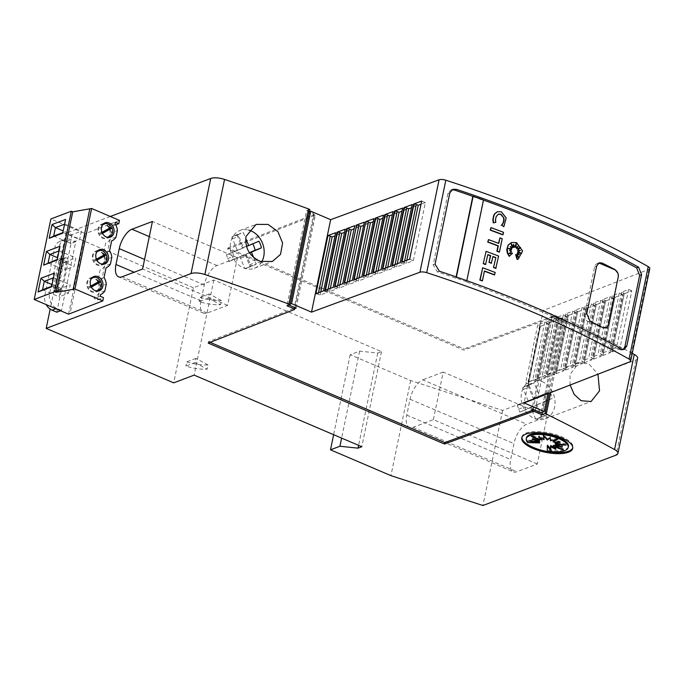 <?xml version="1.0" encoding="UTF-8"?>
<svg xmlns="http://www.w3.org/2000/svg" width="684" height="684" viewBox="0 0 684 684"><rect width="100%" height="100%" fill="white"/><g stroke="black" fill="none" stroke-linecap="round" stroke-linejoin="round"><path stroke-width="0.51" stroke-dasharray="3.42 2.56" d="M484.443 271.215A574.457 205.884 -168.3 0 0 484.169 271.112L482.143 280.902M482.374 267.889A574.457 205.884 11.7 0 1 494.908 272.591L494.412 274.968M515.881 244.239L514.471 247.394M513.581 245.402L513.171 244.47L513.453 247.454M511.461 244.701L510.845 243.846L512.128 247.967M510.512 247.052L511.487 249.181M508.682 248.548L511.102 250.207M509.529 250.601L511.324 251.823L508.528 253.721L512.231 253.337L509.17 256.32M511.375 242.581L516.266 242.752L522.26 251.028L518.053 259.133M515.685 254.704L518.079 257.064M516.685 253.918A574.457 205.884 11.7 0 1 519.062 254.867L518.754 254.499M517.198 252.635L520.652 253.251M517.429 251.532L520.387 250.566M517.557 246.642L515.642 247.856M497.217 211.809L501.09 211.92L505.869 218.076L503.561 226.729M498.234 214.212L495.849 216.768L495.19 219.923L495.49 222.488M490.693 227.738A574.457 205.884 11.7 0 1 503.219 232.449L502.731 234.826M488.214 239.716A574.457 205.884 11.7 0 1 498.482 243.564L498.533 243.35M499.645 237.964A574.457 205.884 11.7 0 1 501.902 238.827L499.149 252.131M487.837 254.799A574.457 205.884 -168.3 0 0 487.572 254.696L485.537 264.52M485.777 251.473A574.457 205.884 11.7 0 1 498.311 256.184L495.78 268.376M492.933 256.705A574.457 205.884 -168.3 0 0 492.668 256.603L491.292 263.237M483.494 200.096A574.457 205.884 -168.3 0 0 483.212 199.993L466.582 281.757A577.929 207.124 -168.3 0 0 456.194 278.08L455.86 278.208A574.457 205.884 -168.3 0 0 437.409 271.916L439.333 271.189M623.363 349.515L622.449 350.046L619.704 349.781A574.457 205.884 -168.3 0 0 604.716 341.743A574.457 205.884 -168.3 0 0 600.475 339.546A574.457 205.884 -168.3 0 0 587.573 333.014A574.457 205.884 -168.3 0 0 583.204 330.859A574.457 205.884 -168.3 0 0 534.512 308.595A574.457 205.884 -168.3 0 0 466.249 281.885M541.916 381.45A20.229 16.45 -110.7 0 1 554.963 400.602A20.229 16.45 -110.7 0 1 545.242 418.864A20.229 16.45 -110.7 0 1 534.255 418.437A20.229 16.45 -110.7 0 1 521.208 399.294A20.229 16.45 -110.7 0 1 530.929 381.031A20.229 16.45 -110.7 0 1 541.916 381.45M570.123 385.032L569.977 374.567L578.767 362.922L588.779 363.726L597.97 374.199M261.741 261.827A20.229 16.45 -110.7 0 1 254.38 268.29A20.229 16.45 -110.7 0 1 243.393 267.863A20.229 16.45 -110.7 0 1 230.346 248.711A20.229 16.45 -110.7 0 1 240.058 230.448A20.229 16.45 -110.7 0 1 248.745 230.081M102.318 233.047L99.616 234.561A6.934 5.643 69.3 0 0 106.73 237.776A6.934 5.643 69.3 0 0 109.944 233.706A6.934 5.643 69.3 0 0 109.449 229.037M102.044 225.694A6.934 5.643 69.3 0 0 101.129 227.909A6.934 5.643 69.3 0 0 101.617 232.577L102.01 232.363M108.936 228.011A6.934 5.643 69.3 0 0 101.822 224.797A6.934 5.643 69.3 0 0 98.607 228.866A6.934 5.643 69.3 0 0 99.103 233.535L111.458 227.054M91.203 286.724L88.501 288.238A6.934 5.643 69.3 0 0 95.615 291.452A6.934 5.643 69.3 0 0 98.829 287.383A6.934 5.643 69.3 0 0 98.334 282.723M90.921 279.38A6.934 5.643 69.3 0 0 90.006 281.594A6.934 5.643 69.3 0 0 90.502 286.254L90.895 286.04M97.821 281.688A6.934 5.643 69.3 0 0 90.707 278.474A6.934 5.643 69.3 0 0 87.492 282.543A6.934 5.643 69.3 0 0 87.988 287.212L100.334 280.731M96.76 259.886L94.059 261.399A6.934 5.643 69.3 0 0 101.172 264.614A6.934 5.643 69.3 0 0 104.387 260.544A6.934 5.643 69.3 0 0 103.891 255.876M96.487 252.533A6.934 5.643 69.3 0 0 95.563 254.756A6.934 5.643 69.3 0 0 96.059 259.416L96.453 259.202M103.378 254.85A6.934 5.643 69.3 0 0 96.264 251.635A6.934 5.643 69.3 0 0 93.05 255.705A6.934 5.643 69.3 0 0 93.546 260.373L105.892 253.892M521.926 437.341A26.009 9.319 11.7 0 1 521.995 436.802A26.009 9.319 11.7 0 1 561.624 436.717A26.009 9.319 11.7 0 1 572.927 447.353A26.009 9.319 11.7 0 1 572.773 447.866M568.447 446.413A21.418 7.678 11.7 0 1 547.508 449.892L547.285 450.953M547.508 449.892L547.491 445.173M550.817 449.226L551.03 450.807M551.253 449.756L550.68 445.506M553.912 447.225L556.058 448.371L555.836 449.422M556.058 448.371L553.382 445.318M556.152 446.301L563.471 448.901L563.248 449.961M563.471 448.901L555.186 444.634M556.092 444.788L562.599 445.891L562.376 446.951M562.599 445.891L555.818 443.565M556.75 443.608L566.318 444.053L566.104 445.104M566.318 444.053L555.177 442.266M555.989 442.095L560.281 441.18L560.059 442.24M560.281 441.18L553.365 440.932M555.451 439.667L558.135 438.042L557.913 439.094M558.135 438.042L550.663 439.778L550.44 440.829M550.663 439.778L550.466 436.99L550.244 438.042M550.466 436.99L547.465 438.966L547.251 440.026M547.465 438.966L543.703 434.391L543.489 435.443M543.703 434.391L543.917 435.973M544.276 438.632L538.898 435.776L538.684 436.828M538.898 435.776L540.83 437.974M541.574 438.82L531.485 435.238L531.271 436.298M531.485 435.238L538.59 438.897M539.77 439.504L532.357 438.247L532.143 439.308M532.357 438.247L538.641 440.411M539.137 440.581L528.638 440.094L528.416 441.146M528.638 440.094L537.983 441.59M539.779 441.881L528.057 441.582L527.843 442.642M528.057 441.582A21.418 7.678 11.7 0 1 526.509 437.726M56.798 312.203L71.016 243.521L75.736 241.734L61.517 310.416L60.602 310.758M71.016 243.521L66.297 241.503A11.56 9.396 69.3 0 0 60.021 241.255A11.56 9.396 69.3 0 0 54.66 248.036L44.819 295.582A11.56 9.396 69.3 0 0 46.23 304.619M58.961 260.792L53.266 288.272A2.308 1.881 69.3 0 0 54.72 291.187L55.669 291.589A2.308 1.881 69.3 0 0 56.917 291.641A2.308 1.881 69.3 0 0 57.995 290.281L63.68 262.81A2.308 1.881 69.3 0 0 62.227 259.894L61.286 259.493A2.308 1.881 69.3 0 0 60.03 259.441A2.308 1.881 69.3 0 0 58.961 260.792L63.68 259.005A2.308 1.881 -110.7 0 1 64.749 257.654A2.308 1.881 -110.7 0 1 66.006 257.706L66.947 258.107A2.308 1.881 -110.7 0 1 68.4 261.023L62.714 288.503A2.308 1.881 -110.7 0 1 61.637 289.854A2.308 1.881 -110.7 0 1 60.389 289.802L59.44 289.4A2.308 1.881 -110.7 0 1 57.986 286.485L63.68 259.005M61.517 310.416L56.789 308.398A11.56 9.396 -110.7 0 1 49.539 293.795L59.38 246.249A11.56 9.396 -110.7 0 1 64.741 239.468A11.56 9.396 -110.7 0 1 71.016 239.716L75.736 241.734M195.043 362.606L207.149 369.198A24.402 8.747 11.7 0 1 185.903 366.06L195.043 362.606L195.915 358.382L208.03 364.974L207.149 369.198M195.915 358.382L186.775 361.836L185.903 366.06M186.775 361.836A24.402 8.747 -168.3 0 0 208.03 364.974M208.389 298.147L220.504 304.748A24.402 8.747 11.7 0 1 199.249 301.61L208.389 298.147L209.261 293.923L221.377 300.515L220.504 304.748M209.261 293.923L200.13 297.378L199.249 301.61M200.13 297.378A24.402 8.747 -168.3 0 0 221.377 300.515M637.616 358.348A11.56 4.138 -168.3 0 1 635.744 360.041L502.612 410.417L410.631 380.552L350.182 354.731L359.622 351.157L377.722 353.055L381.501 351.627L213.844 280.012L193.392 287.75L173.702 382.852M213.844 280.012L194.153 375.114M68.588 314.17L85.261 233.654L50.873 218.966M115.151 223.942L109.175 226.207A11.56 9.396 -110.7 0 1 111.432 233.022L117.392 230.482M109.594 250.78L103.617 253.046A11.56 9.396 -110.7 0 1 105.875 259.86L111.834 257.321M104.036 277.618L98.06 279.884A11.56 9.396 -110.7 0 1 100.317 286.699L106.276 284.159M97.872 250.66A7.627 6.199 69.3 0 0 96.016 250.994A7.627 6.199 69.3 0 0 92.485 255.465A7.627 6.199 69.3 0 0 94.683 263.229A7.627 6.199 69.3 0 0 101.42 265.264A7.627 6.199 69.3 0 0 103.028 264.281M103.592 263.699A7.627 6.199 69.3 0 0 104.951 260.792A7.627 6.199 69.3 0 0 104.421 255.679M104.071 254.918A7.627 6.199 69.3 0 0 98.676 250.72M93.546 260.373L96.059 259.416M94.059 261.399L96.948 260.236M96.572 260.45A6.934 5.643 69.3 0 0 100.745 263.793M92.314 277.499A7.627 6.199 69.3 0 0 90.459 277.832A7.627 6.199 69.3 0 0 86.928 282.304A7.627 6.199 69.3 0 0 89.125 290.067A7.627 6.199 69.3 0 0 95.863 292.102A7.627 6.199 69.3 0 0 97.47 291.119M98.034 290.538A7.627 6.199 69.3 0 0 99.394 287.631A7.627 6.199 69.3 0 0 98.864 282.518M98.513 281.757A7.627 6.199 69.3 0 0 93.118 277.567M87.988 287.212L90.502 286.254M88.501 288.238L91.391 287.075M91.015 287.289A6.934 5.643 69.3 0 0 95.187 290.632M103.429 223.822A7.627 6.199 69.3 0 0 101.574 224.155A7.627 6.199 69.3 0 0 98.043 228.627A7.627 6.199 69.3 0 0 100.24 236.39A7.627 6.199 69.3 0 0 106.978 238.425A7.627 6.199 69.3 0 0 108.585 237.442M109.149 236.861A7.627 6.199 69.3 0 0 110.509 233.945A7.627 6.199 69.3 0 0 109.979 228.841M109.628 228.08A7.627 6.199 69.3 0 0 104.242 223.882M99.103 233.535L101.617 232.577M99.616 234.561L102.13 233.612A6.934 5.643 69.3 0 0 106.302 236.955M85.261 233.654L86.74 233.09L70.067 313.605M119.478 220.385L86.74 233.09M68.52 293.239L70.272 284.783L60.833 288.357L59.08 296.805L68.52 293.239L51.993 286.177L51.608 286.853M42.553 289.751L59.08 296.805M52.069 284.612L60.833 288.357M54.446 273.121L53.472 277.824M51.77 286.297L53.608 277.447M53.745 277.721L70.272 284.783M71.948 234.68L70.204 243.128L79.643 239.554L81.387 231.107L71.948 234.68L63.185 230.936M65.561 219.444L64.587 224.147M64.86 224.044L81.387 231.107M53.668 236.066L70.204 243.128M62.843 232.603L62.723 233.176M62.885 232.62L64.724 223.762M63.108 232.5L79.643 239.554M66.391 261.519L64.647 269.966L74.086 266.401L75.83 257.945L66.391 261.519L57.627 257.774M57.285 259.441L59.029 250.985M59.303 250.883L75.83 257.945M57.55 259.339L74.086 266.401M48.111 262.904L64.647 269.966M57.328 259.458L57.165 260.014M60.004 246.283L59.166 250.601M115.707 224.865L112.894 225.951L109.525 224.514L115.502 222.257M112.894 225.951L111.432 233.022M109.175 226.207L109.525 224.514M116.015 237.134L110.158 239.178A11.56 9.396 -110.7 0 1 105.849 243.051A11.56 9.396 -110.7 0 1 105.678 243.111L103.617 253.046M110.158 239.178L105.875 259.86M110.457 263.973L104.601 266.016A11.56 9.396 -110.7 0 1 100.291 269.889A11.56 9.396 -110.7 0 1 100.112 269.949L98.06 279.884M104.601 266.016L100.317 286.699M104.9 290.811L99.043 292.855A11.56 9.396 -110.7 0 1 94.734 296.728A11.56 9.396 -110.7 0 1 94.554 296.788L94.204 298.481L97.573 299.917L103.481 297.625M99.043 292.855L97.573 299.917M100.189 296.215L94.204 298.481M237.425 257.791L227.575 305.346L207.141 313.075A17.339 7.952 -66.9 0 1 203.61 313.169A17.339 7.952 -66.9 0 1 200.976 300.798L204.26 284.946A17.339 7.952 -66.9 0 1 216.982 265.529L237.425 257.791L152.421 221.479M227.575 305.346L142.571 269.034M537.273 464.009L433.374 419.634L412.922 427.372A17.339 7.952 113.1 0 1 409.391 427.466A17.339 7.952 113.1 0 1 406.766 415.094L410.049 399.242A17.339 7.952 113.1 0 1 422.772 379.825L526.663 424.2A17.339 7.952 -66.9 0 0 513.941 443.625L510.657 459.477A17.339 7.952 -66.9 0 0 513.291 471.849A17.339 7.952 -66.9 0 0 516.822 471.755L537.273 464.009L547.115 416.462L526.663 424.2M433.374 419.634L443.223 372.079L547.115 416.462M443.223 372.079L422.772 379.825M246.231 254.38L239.939 256.765L244.804 268.564L251.096 266.187L246.231 254.38L235.219 259.108L233.843 256.286L232.714 252.456L243.53 247.813L238.16 234.774A17.339 14.099 -110.7 0 1 241.084 233.15A17.339 14.099 -110.7 0 1 243.342 232.551L245.71 238.297M239.939 256.765L228.918 261.493L235.219 259.108M232.714 252.456L226.421 254.833L228.918 261.493M227.55 258.672L233.843 256.286M226.421 254.833L243.53 247.813M237.237 250.19L231.867 237.16L238.16 234.774M231.867 237.16A17.339 14.099 69.3 0 1 234.792 235.535A17.339 14.099 69.3 0 1 237.049 234.937L243.342 232.551M237.049 234.937L242.418 247.967L246.479 246.428M242.418 247.967L258.894 241.213M249.412 252.695L245.12 254.533L249.532 252.866M253.584 257.406L256.278 263.956A17.339 14.099 -110.7 0 1 253.354 265.58A17.339 14.099 -110.7 0 1 251.096 266.187M245.12 254.533L249.985 266.341L256.278 263.956M244.804 268.564A17.339 14.099 69.3 0 0 247.061 267.966A17.339 14.099 69.3 0 0 249.985 266.341M541.959 416.761L537.102 404.954L526.082 409.69L524.705 406.86L523.585 403.03L534.392 398.387L529.023 385.357A17.339 14.099 -110.7 0 1 531.947 383.733A17.339 14.099 -110.7 0 1 534.204 383.125L539.573 396.164L549.765 391.787A17.339 14.099 -110.7 0 1 552.262 398.447L542.284 402.731L547.149 414.538A17.339 14.099 -110.7 0 1 544.225 416.163A17.339 14.099 -110.7 0 1 541.959 416.761L535.666 419.147L531.417 408.827L530.81 407.339L537.102 404.954M530.81 407.339L519.789 412.067L526.082 409.69M523.585 403.03L517.292 405.407L519.789 412.067M518.412 409.246L524.705 406.86M517.292 405.407L534.392 398.387M528.099 400.764L522.73 387.734L529.023 385.357M522.73 387.734A17.339 14.099 69.3 0 1 525.654 386.109A17.339 14.099 69.3 0 1 527.911 385.511L534.204 383.125M527.911 385.511L533.281 398.541L539.573 396.164M533.281 398.541L549.765 391.787M543.472 394.172A17.339 14.099 69.3 0 1 545.969 400.833L552.262 398.447M545.969 400.833L535.991 405.116L542.284 402.731M535.991 405.116L540.847 416.915L547.149 414.538M535.666 419.147A17.339 14.099 69.3 0 0 537.923 418.54A17.339 14.099 69.3 0 0 540.847 416.915M466.582 281.757L466.804 280.679M456.416 277.011L456.194 278.08M472.789 196.445L482.861 200.241L483.511 199.993M456.125 276.909L455.86 278.208M472.499 196.436L482.861 200.241M632.238 353.329A1329.226 476.38 -168.3 0 0 565.984 318.915L564.804 318.411L561.658 319.599L554.579 316.572L535.187 410.22M547.935 393.659L563.377 319.095L560.23 320.283L552.347 316.914L533.204 409.374M617.823 273.096L618.114 277.029L608.264 324.575L606.563 327.465M605.802 327.884A5.78 4.702 -110.7 0 1 605.708 327.918A5.78 4.702 -110.7 0 1 602.57 327.798L588.402 321.745A5.78 4.702 -110.7 0 1 584.777 314.443L594.618 266.897A5.78 4.702 -110.7 0 1 597.294 263.502A5.78 4.702 -110.7 0 1 598.303 263.272M364.324 222.172L368.001 223.745L355.971 281.868L348.797 284.501L346.899 283.689A1.736 0.624 -168.3 0 0 344.539 283.441L344.163 283.279M352.286 280.295L355.971 281.868M354.757 225.694L358.442 227.268L346.403 285.382L339.23 288.024L337.332 287.212A1.736 0.624 -168.3 0 0 334.98 286.955L334.604 286.801M342.727 283.809L346.403 285.382M345.198 229.217L348.874 230.79L336.844 288.904L329.671 291.538L327.773 290.726A1.736 0.624 -168.3 0 0 325.413 290.478L325.037 290.315M333.159 287.331L336.844 288.904M335.63 232.731L339.315 234.304L327.277 292.419L320.103 295.06L318.205 294.248A1.736 0.624 -168.3 0 0 315.854 294L315.478 293.838M323.6 290.845L327.277 292.419M540.377 326.413L528.339 384.528A1.736 0.624 -168.3 0 0 528.399 384.417A1.736 0.624 -168.3 0 0 527.638 383.715L525.74 382.903L532.725 380.184L535.965 381.561L547.995 323.447L540.377 326.413A1.736 0.624 11.7 0 0 540.428 326.302L528.399 384.417M547.995 323.447L544.763 322.061L537.778 324.78L539.676 325.593A1.736 0.624 11.7 0 1 540.428 326.302M549.697 322.788L537.658 380.902A1.736 0.624 -168.3 0 0 537.709 380.8A1.736 0.624 -168.3 0 0 536.957 380.09L535.059 379.278L542.044 376.559L545.276 377.936L557.315 319.821L549.697 322.788A1.736 0.624 11.7 0 0 549.748 322.677L537.709 380.8M557.315 319.821L554.074 318.445L547.089 321.155L548.995 321.967A1.736 0.624 11.7 0 1 549.748 322.677M559.008 319.163L546.978 377.277A1.736 0.624 -168.3 0 0 547.029 377.175A1.736 0.624 -168.3 0 0 546.277 376.465L544.37 375.653L551.355 372.934L554.596 374.31L566.626 316.196L559.008 319.163A1.736 0.624 11.7 0 0 559.059 319.052L547.029 377.175M566.626 316.196L563.394 314.82L556.408 317.538L558.306 318.351A1.736 0.624 11.7 0 1 559.059 319.052M568.327 315.538L556.289 373.652A1.736 0.624 -168.3 0 0 556.34 373.549A1.736 0.624 -168.3 0 0 555.588 372.84L553.689 372.028L560.675 369.309L563.907 370.685L575.945 312.571L568.327 315.538A1.736 0.624 11.7 0 0 568.378 315.427L556.34 373.549M575.945 312.571L572.713 311.194L565.719 313.913L567.626 314.726A1.736 0.624 11.7 0 1 568.378 315.427M577.638 311.913L565.608 370.027A1.736 0.624 -168.3 0 0 565.659 369.924A1.736 0.624 -168.3 0 0 564.907 369.215L563 368.402L569.986 365.683L573.226 367.06L585.256 308.946L577.638 311.913A1.736 0.624 11.7 0 0 577.689 311.81L565.659 369.924M585.256 308.946L582.024 307.569L575.039 310.288L576.937 311.1A1.736 0.624 11.7 0 1 577.689 311.81M586.957 308.287L574.919 366.402A1.736 0.624 -168.3 0 0 574.97 366.299A1.736 0.624 -168.3 0 0 574.218 365.589L572.32 364.777L579.305 362.058L582.537 363.443L594.576 305.321L586.957 308.287A1.736 0.624 11.7 0 0 587.009 308.185L574.97 366.299M594.576 305.321L591.344 303.944L584.358 306.663L586.256 307.475A1.736 0.624 11.7 0 1 587.009 308.185M596.268 304.662L584.239 362.776A1.736 0.624 -168.3 0 0 584.29 362.674A1.736 0.624 -168.3 0 0 583.538 361.964L581.631 361.152L588.625 358.433L591.857 359.818L603.895 301.695L596.268 304.662A1.736 0.624 11.7 0 0 596.328 304.56L584.29 362.674M603.895 301.695L600.655 300.319L593.669 303.038L595.567 303.85A1.736 0.624 11.7 0 1 596.328 304.56M605.588 301.037L593.55 359.151A1.736 0.624 -168.3 0 0 593.609 359.049A1.736 0.624 -168.3 0 0 592.848 358.339L590.95 357.527L597.936 354.808L601.176 356.193L613.206 298.079L605.588 301.037A1.736 0.624 11.7 0 0 605.639 300.934L593.609 359.049M613.206 298.079L609.974 296.694L602.989 299.412L604.887 300.225A1.736 0.624 11.7 0 1 605.639 300.934M614.907 297.412L602.869 355.526A1.736 0.624 -168.3 0 0 602.92 355.423A1.736 0.624 -168.3 0 0 602.168 354.714L600.27 353.902L607.255 351.183L610.487 352.568L622.525 294.453L614.907 297.412A1.736 0.624 11.7 0 0 614.959 297.309L602.92 355.423M622.525 294.453L619.285 293.068L612.3 295.787L614.206 296.599A1.736 0.624 11.7 0 1 614.959 297.309M624.218 293.787L612.189 351.909A1.736 0.624 -168.3 0 0 612.24 351.798A1.736 0.624 -168.3 0 0 611.487 351.089L609.581 350.276L616.566 347.558L619.807 348.943L631.836 290.828L624.218 293.787A1.736 0.624 11.7 0 0 624.27 293.684L612.24 351.798M631.836 290.828L628.605 289.443L621.619 292.162L623.517 292.974A1.736 0.624 11.7 0 1 624.27 293.684M421.703 201.062L425.38 202.635L413.35 260.749L406.176 263.391L404.278 262.579A1.736 0.624 -168.3 0 0 401.918 262.323L401.542 262.169M409.665 259.176L413.35 260.749M412.136 204.576L415.821 206.149L403.782 264.272L396.609 266.905L394.711 266.093A1.736 0.624 -168.3 0 0 392.359 265.845L391.983 265.683M400.106 262.699L403.782 264.272M402.577 208.098L406.253 209.672L394.223 267.786L387.05 270.428L385.152 269.616A1.736 0.624 -168.3 0 0 382.792 269.368L382.416 269.205M390.538 266.213L394.223 267.786M393.009 211.621L396.694 213.194L384.656 271.309L377.483 273.951L375.584 273.138A1.736 0.624 -168.3 0 0 373.233 272.882L372.857 272.719M380.979 269.735L384.656 271.309M383.45 215.135L387.127 216.708L375.097 274.823L367.924 277.465L366.026 276.652A1.736 0.624 -168.3 0 0 363.666 276.404L363.289 276.242M371.412 273.249L375.097 274.823M354.175 279.594L353.731 279.756M528.339 384.528L535.965 381.561M537.658 380.902L545.276 377.936M546.978 377.277L554.596 374.31M556.289 373.652L563.907 370.685M565.608 370.027L573.226 367.06M574.919 366.402L582.537 363.443M584.239 362.776L591.857 359.818M593.55 359.151L601.176 356.193M602.869 355.526L610.487 352.568M612.189 351.909L619.807 348.943M361.853 276.772L365.53 278.345L358.356 280.987L356.458 280.175A1.736 0.624 -168.3 0 0 354.107 279.918M373.883 218.658L377.568 220.231L373.225 221.83M387.127 216.708L382.792 218.307M396.694 213.194L392.351 214.785M406.253 209.672L401.918 211.27M415.821 206.149L411.477 207.748M425.38 202.635L421.045 204.234M339.315 234.304L334.972 235.903M348.874 230.79L344.539 232.38M358.442 227.268L354.098 228.866M368.001 223.745L363.666 225.344M349.456 281.329L348.797 284.501M339.888 284.852L339.23 288.024M330.329 288.374L329.671 291.538M320.762 291.888L320.103 295.06M537.778 324.78L525.74 382.903M544.763 322.061L532.725 380.184M547.089 321.155L535.059 379.278M554.074 318.445L542.044 376.559M556.408 317.538L544.37 375.653M563.394 314.82L551.355 372.934M565.719 313.913L553.689 372.028M572.713 311.194L560.675 369.309M575.039 310.288L563 368.402M582.024 307.569L569.986 365.683M584.358 306.663L572.32 364.777M591.344 303.944L579.305 362.058M593.669 303.038L581.631 361.152M600.655 300.319L588.625 358.433M602.989 299.412L590.95 357.527M609.974 296.694L597.936 354.808M612.3 295.787L600.27 353.902M619.285 293.068L607.255 351.183M621.619 292.162L609.581 350.276M628.605 289.443L616.566 347.558M406.835 260.219L406.176 263.391M397.267 263.742L396.609 266.905M387.708 267.256L387.05 270.428M378.141 270.779L377.483 273.951M368.582 274.293L367.924 277.465M377.568 220.231L365.53 278.345M359.014 277.815L358.356 280.987M649.8 268.538A5.78 2.069 -168.3 0 1 648.894 269.376L543.233 310.485L524.089 402.944M451.85 189.784L450.841 190.049L447.917 193.529L433.143 264.853L437.409 271.916M563.377 319.095L543.233 310.485M560.23 320.283L541.087 412.743M296.095 308.091L315.247 215.631L314.076 216.084L313.862 215.648L227.661 249.19L463.949 350.123L552.441 317.564L550.996 317.41L531.853 409.87M550.996 317.41L552.347 316.914M314.076 216.084L295.112 307.663M315.247 215.631L313.486 214.879L294.334 307.338M288.913 305.021L288.434 304.816L290.187 304.149M288.434 304.816L307.578 212.356L309.33 211.689M210.15 342.342L208.509 341.641L294.71 308.108M307.578 212.356L313.486 214.879L313.725 213.69L306.646 210.663L286.955 305.765M561.658 319.599L542.48 412.213M554.579 316.572L552.689 316.376L552.441 317.564M552.689 316.376L464.197 348.934L463.949 350.123M227.661 249.19L227.9 248.001L464.197 348.934M208.509 341.641L208.21 343.094M227.9 248.001L314.11 214.46L313.862 215.648M306.646 210.663L309.792 209.475M314.11 214.46L313.725 213.69M564.804 318.411L549.337 393.12M565.984 318.915L550.731 392.573M502.612 410.417L482.921 505.519M410.631 380.552L390.94 475.645M350.182 354.731L333.621 434.691M359.622 351.157L341.615 438.102M377.722 353.055L358.604 445.361M381.501 351.627L361.802 446.729M193.392 287.75L65.886 233.287L50.18 309.134M110.321 216.477L65.886 233.287M55.883 308.74L56.789 308.398M63.68 262.81L68.4 261.023M57.995 290.281L62.714 288.503M55.669 291.589L60.389 289.802M54.72 291.187L59.44 289.4M53.266 288.272L57.986 286.485M61.286 259.493L66.006 257.706M62.227 259.894L66.947 258.107M54.66 248.036L59.38 246.249M44.819 295.582L49.539 293.795M66.297 241.503L71.016 239.716M216.982 265.529L149.283 236.613M207.141 313.075L122.128 276.763M200.976 300.798L134.107 272.232M204.26 284.946L144.555 259.45M410.049 399.242L513.941 443.625M406.766 415.094L510.657 459.477M412.922 427.372L516.822 471.755M240.554 258.244L246.847 255.867M235.877 250.78L242.17 248.395M232.534 238.776L238.827 236.39M242.358 247.822L246.437 246.283M251.344 244.137L257.637 241.751M246.377 253.995L249.498 252.815M249.386 264.879L255.679 262.494M531.417 408.827L537.709 406.441M526.74 401.354L533.033 398.969M523.397 389.35L529.69 386.964M533.221 398.396L539.514 396.019M542.207 394.711L548.5 392.334M537.248 404.569L543.541 402.192M540.249 415.453L546.542 413.076M588.402 321.745L590.035 321.129M584.777 314.443L586.761 313.691M594.618 266.897L596.61 266.144M539.676 325.593L527.638 383.715M548.995 321.967L536.957 380.09M558.306 318.351L546.277 376.465M567.626 314.726L555.588 372.84M576.937 311.1L564.907 369.215M586.256 307.475L574.218 365.589M595.567 303.85L583.538 361.964M604.887 300.225L592.848 358.339M614.206 296.599L602.168 354.714M623.517 292.974L611.487 351.089M347.216 282.159L346.899 283.689M337.648 285.673L337.332 287.212M328.089 289.195L327.773 290.726M318.522 292.718L318.205 294.248M404.595 261.04L404.278 262.579M395.027 264.563L394.711 266.093M385.468 268.085L385.152 269.616M375.901 271.599L375.584 273.138M366.342 275.122L366.026 276.652M356.774 278.636L356.458 280.175M648.894 269.376L629.742 361.836M433.143 264.853L435.075 264.127M447.917 193.529L449.841 192.803M619.704 349.781L621.628 349.054M635.744 360.041L616.053 455.142M545.242 418.864L591.061 401.525M254.38 268.29L272.394 261.468M102.865 224.403L101.822 224.797M91.75 278.08L90.707 278.474M97.308 251.242L96.264 251.635M572.927 447.353L572.713 448.405M521.995 436.802L521.781 437.863M56.917 291.641L61.637 289.854M60.03 259.441L64.749 257.654M60.021 241.255L64.741 239.468M104.874 263.947L101.42 265.264M102.215 264.212L101.172 264.614M99.317 290.786L95.863 292.102M96.658 291.059L95.615 291.452M110.432 237.109L106.978 238.425M107.773 237.374L106.73 237.776M105.037 222.839L101.574 224.155M93.922 276.516L90.459 277.832M99.479 249.677L96.016 250.994M203.61 313.169L118.606 276.858M409.391 427.466L513.291 471.849M234.792 235.535L241.084 233.15M247.061 267.966L253.354 265.58M240.058 230.448L256.047 224.403M525.654 386.109L531.947 383.733M537.923 418.54L544.225 416.163M530.929 381.031L578.767 362.922M597.294 263.502L599.158 262.801M450.841 190.049L452.765 189.323M622.449 350.054L624.381 349.319"/><path stroke-width="1.03" d="M630.657 360.998L649.8 268.538A5.78 2.069 -168.3 0 0 648.227 266.64A577.929 207.124 -168.3 0 0 554.45 220.71A577.929 207.124 -168.3 0 0 445.84 180.208A5.78 2.069 -168.3 0 0 439.085 179.781L330.654 219.675L311.511 312.135L419.933 272.232A5.78 2.069 11.7 0 1 426.688 272.668A577.929 207.124 11.7 0 1 535.298 313.161A577.929 207.124 11.7 0 1 629.075 359.091A5.78 2.069 11.7 0 1 630.657 360.998A5.78 2.069 11.7 0 1 629.742 361.836L524.089 402.944L544.233 411.546L541.087 412.743L533.204 409.374L531.853 409.87L533.298 410.015L444.805 442.582L210.15 342.342M553.356 225.994A577.929 207.124 11.7 0 1 638.582 267.162L641.575 274.703L626.809 346.027L624.372 349.319L621.628 349.054A577.929 207.124 -168.3 0 0 536.393 307.877A577.929 207.124 -168.3 0 0 439.333 271.189L435.075 264.127L449.841 192.803L452.765 189.323L456.296 189.297A577.929 207.124 11.7 0 1 553.356 225.994M482.69 267.769L479.86 280.055A574.457 205.884 -168.3 0 1 482.143 280.902L482.459 280.782A574.457 205.884 -168.3 0 0 480.168 279.936L482.69 267.769A574.457 205.884 11.7 0 1 495.225 272.471L494.412 274.968A574.457 205.884 -168.3 0 0 484.443 271.215M515.881 244.239L515.95 247.736L516.258 243.196L514.787 247.275L513.581 245.402M514.787 247.275L513.487 244.35L513.453 247.454L511.461 244.701M513.761 247.334L511.153 243.726L512.444 247.847L510.512 247.052M512.444 247.847L510.213 246.591L511.803 249.07L508.682 248.548M511.803 249.07L508.118 248.232L511.41 250.088L509.529 250.601M511.41 250.088L509.477 250.575L511.641 251.703L508.845 253.602L512.547 253.217L509.17 256.32L507.306 252.977L506.759 249.549L508.169 245.026L511.375 242.581M518.053 259.133L517.07 259.441L515.685 254.704L518.848 257.988L517.001 253.798A574.457 205.884 11.7 0 1 519.378 254.747L517.514 252.524L521.61 253.473L517.745 251.413L520.387 250.566L517.797 249.968L520.592 247.463L517.001 248.608L517.925 246.394L515.95 247.736M518.079 257.064L517.001 253.798M518.754 254.499L517.514 252.524M520.652 253.251L517.745 251.413M520.037 250.677L517.48 250.088L520.285 247.582L516.694 248.728L517.557 246.642M498.234 214.212L500.594 214.297L503.911 218.025L500.91 214.178L498.397 214.143L496.156 216.648L495.507 219.812L495.806 222.368L493.249 222.856L492.856 219.555L493.703 215.477L494.592 213.835L497.217 211.809M503.561 226.729L501.799 224.856L503.561 226.729M501.235 225.429C503.219 223.523 503.997 221.043 503.569 217.982M503.048 234.706L502.731 234.826A574.457 205.884 -168.3 0 0 490.197 230.115L491.009 227.618A574.457 205.884 11.7 0 1 503.535 232.329L503.048 234.706A574.457 205.884 -168.3 0 0 490.514 229.995L491.009 227.618M499.465 252.011L499.149 252.131A574.457 205.884 -168.3 0 0 496.892 251.267L497.995 245.941A574.457 205.884 -168.3 0 0 487.718 242.093L488.521 239.597A574.457 205.884 11.7 0 1 498.798 243.444L499.961 237.844A574.457 205.884 11.7 0 1 502.218 238.707L499.465 252.011A574.457 205.884 -168.3 0 0 497.208 251.148L498.311 245.83A574.457 205.884 -168.3 0 0 488.034 241.982L488.521 239.597M498.533 243.35L499.961 237.844M490.394 255.756L490.71 255.636A574.457 205.884 -168.3 0 0 487.88 254.576L485.537 264.52A574.457 205.884 -168.3 0 0 483.246 263.673L486.093 251.353A574.457 205.884 11.7 0 1 498.619 256.064L495.78 268.376A574.457 205.884 -168.3 0 0 493.523 267.521L495.874 257.577A574.457 205.884 -168.3 0 0 492.976 256.483L491.292 263.237A574.457 205.884 -168.3 0 0 489.017 262.382L490.394 255.756A574.457 205.884 -168.3 0 0 487.837 254.799M483.246 263.673L486.093 251.353M495.558 257.697A574.457 205.884 -168.3 0 0 492.933 256.705M623.363 349.515L624.877 346.754L639.651 275.43L636.659 267.889A574.457 205.884 -168.3 0 0 621.671 259.852A574.457 205.884 -168.3 0 0 617.438 257.654A574.457 205.884 -168.3 0 0 604.536 251.122A574.457 205.884 -168.3 0 0 600.167 248.967A574.457 205.884 -168.3 0 0 551.466 226.703A574.457 205.884 -168.3 0 0 483.494 200.096M495.806 222.368L493.566 222.736L493.173 219.436L494.01 215.357L494.908 213.716L497.388 211.749L501.398 211.801L506.186 217.957L503.877 226.609M509.477 256.201L507.614 252.858L507.254 247.805L508.486 244.906L511.529 242.521L516.574 242.632L522.585 251.011L518.216 259.074L517.386 259.33L516.001 254.585M597.97 374.199L599.535 390.846L591.061 401.525L581.118 400.704L574.201 394.437L570.123 385.032M248.745 230.081A20.229 16.45 -110.7 0 1 251.045 230.876A20.229 16.45 -110.7 0 1 261.741 261.827M268.085 224.429L277.901 231.628L282.603 243.017L280.517 254.371L272.394 261.468L260.424 261.416C249.617 256.474 244.804 248.181 245.992 236.519L256.047 224.403L268.085 224.429M102.318 233.047L111.971 228.088A6.934 5.643 69.3 0 1 112.458 232.757A6.934 5.643 69.3 0 1 109.243 236.818L107.773 237.374M102.01 232.363L111.458 227.054A6.934 5.643 69.3 0 0 104.336 223.848A6.934 5.643 69.3 0 0 102.044 225.694M91.203 286.724L100.847 281.765A6.934 5.643 69.3 0 1 101.343 286.434A6.934 5.643 69.3 0 1 98.128 290.495L96.658 291.059M90.895 286.04L100.334 280.731A6.934 5.643 69.3 0 0 93.221 277.524A6.934 5.643 69.3 0 0 90.921 279.38M96.76 259.886L106.413 254.927A6.934 5.643 69.3 0 1 106.901 259.595A6.934 5.643 69.3 0 1 103.686 263.656L102.215 264.212M96.453 259.202L105.892 253.892A6.934 5.643 69.3 0 0 98.778 250.686A6.934 5.643 69.3 0 0 96.487 252.533M572.773 447.866A26.009 9.319 11.7 0 1 533.306 447.43A26.009 9.319 11.7 0 1 521.926 437.341M561.402 437.777A26.009 9.319 11.7 0 1 572.713 448.405A26.009 9.319 11.7 0 1 533.084 448.49A26.009 9.319 11.7 0 1 521.781 437.863A26.009 9.319 11.7 0 1 561.402 437.777M558.922 438.718A21.418 7.678 11.7 0 1 568.233 447.473A21.418 7.678 11.7 0 1 547.285 450.953L547.268 446.233L551.03 450.807L550.458 446.566L555.836 449.422L553.168 446.378L563.248 449.961L554.972 445.694L562.376 446.951L555.596 444.617L566.104 445.104L554.963 443.317L560.059 442.24L553.151 441.992L557.913 439.094L550.44 440.829L550.244 438.042L547.251 440.026L543.489 435.443L544.054 439.692L538.684 436.828L541.352 439.88L531.271 436.298L539.548 440.564L532.143 439.308L538.924 441.633L528.416 441.146L539.556 442.933L527.843 442.642A21.418 7.678 11.7 0 1 526.287 438.786A21.418 7.678 11.7 0 1 558.922 438.718M526.287 438.786L526.509 437.726A21.418 7.678 11.7 0 1 559.136 437.657A21.418 7.678 11.7 0 1 568.447 446.413L568.233 447.473M550.817 449.226L547.491 445.173L547.268 446.233M553.912 447.225L550.68 445.506L550.458 446.566M556.152 446.301L553.382 445.318L553.168 446.378M556.092 444.788L555.186 444.634L554.972 445.694M556.75 443.608L555.818 443.565L555.596 444.617M555.989 442.095L555.177 442.266L554.963 443.317M555.451 439.667L553.365 440.932L553.151 441.992M543.917 435.973L544.054 439.692M540.83 437.974L541.574 438.82L541.352 439.88M538.59 438.897L539.77 439.504L539.548 440.564M538.641 440.411L539.137 440.581L538.924 441.633M537.983 441.59L539.779 441.881L539.556 442.933M46.23 304.619A11.56 9.396 69.3 0 0 52.069 310.185L56.798 312.203L60.602 310.758M194.153 375.114L173.702 382.852L46.196 328.388L191.024 273.583A11.56 4.138 11.7 0 1 204.867 274.515A1329.226 476.38 11.7 0 1 288.913 304.064L290.101 304.568L286.955 305.765L294.034 308.783L294.411 309.561L208.21 343.094L444.506 444.036L532.998 411.469L534.879 411.674L541.967 414.692L545.114 413.504L546.294 414.008A1329.226 476.38 11.7 0 1 614.565 449.525A11.56 4.138 11.7 0 1 617.926 453.449A11.56 4.138 11.7 0 1 616.053 455.142L482.921 505.519L390.94 475.645L330.492 449.824L339.931 446.259L358.031 448.157L361.802 446.729L194.153 375.114M34.2 299.481L54.652 291.743L56.071 292.342L72.743 211.826L71.324 211.219L50.873 218.966L34.2 299.481L68.588 314.17L102.805 300.9L74.949 289.007L91.622 208.492L119.478 220.385L118.802 223.659L115.707 224.865M56.071 292.342L74.949 289.007M118.802 223.659L115.502 222.257L115.151 223.942A11.56 9.396 -110.7 0 1 117.392 230.482L116.015 237.134A11.56 9.396 -110.7 0 1 111.825 240.785A11.56 9.396 -110.7 0 1 111.654 240.853L111.825 240.785M111.654 240.853L109.594 250.78A11.56 9.396 -110.7 0 1 111.834 257.321L110.457 263.973A11.56 9.396 -110.7 0 1 106.268 267.624A11.56 9.396 -110.7 0 1 106.097 267.692L106.268 267.624M106.097 267.692L104.036 277.618A11.56 9.396 -110.7 0 1 106.276 284.159L104.9 290.811A11.56 9.396 -110.7 0 1 100.71 294.462A11.56 9.396 -110.7 0 1 100.539 294.53L100.71 294.462M100.539 294.53L100.189 296.215L103.481 297.625L102.805 300.9M95.948 254.149A7.627 6.199 69.3 0 0 98.145 261.912A7.627 6.199 69.3 0 0 104.874 263.947A7.627 6.199 69.3 0 0 108.414 259.475A7.627 6.199 69.3 0 0 106.208 251.712A7.627 6.199 69.3 0 0 99.479 249.677A7.627 6.199 69.3 0 0 95.948 254.149M90.382 280.987A7.627 6.199 69.3 0 0 92.588 288.759A7.627 6.199 69.3 0 0 99.317 290.786A7.627 6.199 69.3 0 0 102.856 286.314A7.627 6.199 69.3 0 0 100.651 278.55A7.627 6.199 69.3 0 0 93.922 276.516A7.627 6.199 69.3 0 0 90.382 280.987M101.506 227.31A7.627 6.199 69.3 0 0 103.703 235.074A7.627 6.199 69.3 0 0 110.432 237.109A7.627 6.199 69.3 0 0 113.972 232.637A7.627 6.199 69.3 0 0 111.766 224.874A7.627 6.199 69.3 0 0 105.037 222.839A7.627 6.199 69.3 0 0 101.506 227.31M103.028 264.281A7.627 6.199 69.3 0 0 103.592 263.699M104.421 255.679A7.627 6.199 69.3 0 0 104.071 254.918M98.676 250.72A7.627 6.199 69.3 0 0 97.872 250.66M96.948 260.236L106.413 254.927M100.745 263.793A6.934 5.643 69.3 0 0 103.686 263.656M97.47 291.119A7.627 6.199 69.3 0 0 98.034 290.538M98.864 282.518A7.627 6.199 69.3 0 0 98.513 281.757M93.118 277.567A7.627 6.199 69.3 0 0 92.314 277.499M91.391 287.075L100.847 281.765M95.187 290.632A6.934 5.643 69.3 0 0 98.128 290.495M108.585 237.442A7.627 6.199 69.3 0 0 109.149 236.861M109.979 228.841A7.627 6.199 69.3 0 0 109.628 228.08M104.242 223.882A7.627 6.199 69.3 0 0 103.429 223.822M106.302 236.955A6.934 5.643 69.3 0 0 109.243 236.818M102.506 233.398L111.971 228.088M72.743 211.826L91.622 208.492M71.324 211.219L54.652 291.743M54.446 273.121L40.92 278.243L38.073 291.974L51.608 286.853L54.446 273.121M65.561 219.444L52.035 224.557L49.188 238.297L62.723 233.176L65.561 219.444M43.631 265.136L57.165 260.014L60.004 246.283L46.478 251.396L43.631 265.136L57.285 259.441M40.92 278.243L44.306 281.295L52.069 284.612M53.472 277.824L44.306 281.295L42.553 289.751L38.073 291.974M42.553 289.751L51.727 286.28M64.587 224.147L55.421 227.618L63.185 230.936M52.035 224.557L55.421 227.618L53.668 236.066L62.843 232.603M49.188 238.297L53.668 236.066M59.029 250.985L49.864 254.457L57.627 257.774M46.478 251.396L49.864 254.457L48.111 262.904M73.06 289.717L89.741 209.201M131.978 229.217L152.421 221.479L142.571 269.034L122.128 276.763A17.339 7.952 113.1 0 1 118.606 276.858A17.339 7.952 113.1 0 1 115.972 264.486L119.255 248.634A17.339 7.952 113.1 0 1 131.978 229.217L149.283 236.613M245.71 238.297L248.711 245.582L258.894 241.213A17.339 14.099 -110.7 0 1 261.391 247.873L251.413 252.157L253.584 257.406M246.479 246.428L248.711 245.582M252.747 243.846A17.339 14.099 69.3 0 1 255.098 250.25L261.391 247.873M255.098 250.25L249.412 252.695M249.532 252.866L251.413 252.157M466.804 280.679L483.511 199.993A577.929 207.124 -168.3 0 0 473.123 196.317L456.416 277.011M451.85 189.784L454.373 190.024A574.457 205.884 -168.3 0 1 472.815 196.317L473.123 196.317M472.789 196.445L456.125 276.909M598.303 263.272A5.78 4.702 -110.7 0 1 600.441 263.631L614.608 269.676A5.78 4.702 -110.7 0 1 617.823 273.096A5.78 4.702 -110.7 0 1 618.233 276.977L608.384 324.532A5.78 4.702 -110.7 0 1 606.563 327.465A5.78 4.702 -110.7 0 1 605.802 327.884M606.563 327.465L602.937 327.653A574.457 205.884 -168.3 0 0 590.035 321.129L586.761 313.691L596.61 266.144L599.158 262.801L602.074 263.007A574.457 205.884 11.7 0 1 614.976 269.539L617.823 273.096M494.729 274.857A574.457 205.884 -168.3 0 0 484.486 270.992L482.459 280.782M501.543 225.318C503.535 223.403 504.313 220.923 503.886 217.863M485.854 264.4A574.457 205.884 -168.3 0 0 483.562 263.554M489.017 262.382L490.71 255.636M491.608 263.118A574.457 205.884 -168.3 0 0 489.334 262.263M493.523 267.521L495.874 257.577M496.097 268.256A574.457 205.884 -168.3 0 0 493.839 267.401M356.202 225.164L364.324 222.172L352.286 280.295L344.163 283.279L356.578 225.327A1.736 0.624 11.7 0 1 358.929 225.575L347.216 282.159M354.757 225.694L342.727 283.809L334.604 286.801L346.634 228.678L354.757 225.694M345.198 229.217L333.159 287.331L325.037 290.315L337.075 232.201L345.198 229.217M335.63 232.731L323.6 290.845L315.478 293.838L327.508 235.723L335.63 232.731M421.703 201.062L409.665 259.176L401.542 262.169L413.581 204.046L421.703 201.062M412.136 204.576L400.106 262.699L391.983 265.683L404.013 207.568L412.136 204.576M402.577 208.098L390.538 266.213L382.416 269.205L394.454 211.091L402.577 208.098M393.009 211.621L380.979 269.735L372.857 272.719L384.887 214.605L393.009 211.621M383.45 215.135L371.412 273.249L363.289 276.242L375.328 218.128L383.45 215.135M365.76 221.642L373.883 218.658L361.853 276.772L353.731 279.756L365.76 221.642L354.175 279.594M366.145 221.804A1.736 0.624 11.7 0 1 368.496 222.061L356.774 278.636M373.225 221.83L370.395 222.873L368.496 222.061M375.328 218.128L375.704 218.29A1.736 0.624 11.7 0 1 378.055 218.538L366.342 275.122M382.792 218.307L379.962 219.35L378.055 218.538M384.887 214.605L385.272 214.767A1.736 0.624 11.7 0 1 387.623 215.015L375.901 271.599M392.351 214.785L389.521 215.828L387.623 215.015M394.454 211.091L394.83 211.245A1.736 0.624 11.7 0 1 397.182 211.501L385.468 268.085M401.918 211.27L399.088 212.314L397.182 211.501M404.013 207.568L404.398 207.731A1.736 0.624 11.7 0 1 406.749 207.979L395.027 264.563M411.477 207.748L408.647 208.791L406.749 207.979M421.045 204.234L418.215 205.277L416.308 204.465A1.736 0.624 11.7 0 0 413.957 204.208L413.581 204.046M327.508 235.723L327.892 235.877A1.736 0.624 11.7 0 1 330.244 236.134L318.522 292.718M334.972 235.903L332.142 236.946L330.244 236.134M337.075 232.201L337.451 232.363A1.736 0.624 11.7 0 1 339.803 232.611L328.089 289.195M344.539 232.38L341.709 233.424L339.803 232.611M346.634 228.678L347.019 228.841A1.736 0.624 11.7 0 1 349.37 229.097L337.648 285.673M354.098 228.866L351.268 229.909L349.37 229.097M363.666 225.344L360.836 226.387L349.456 281.329M360.836 226.387L358.929 225.575M356.578 225.327L344.608 283.116M351.268 229.909L339.888 284.852M347.019 228.841L335.049 286.639M341.709 233.424L330.329 288.374M337.451 232.363L325.481 290.153M332.142 236.946L320.762 291.888M327.892 235.877L315.923 293.675M418.215 205.277L406.835 260.219M413.957 204.208L401.987 261.998M408.647 208.791L397.267 263.742M404.398 207.731L392.428 265.52M399.088 212.314L387.708 267.256M394.83 211.245L382.86 269.043M389.521 215.828L378.141 270.779M385.272 214.767L373.302 272.557M379.962 219.35L368.582 274.293M375.704 218.29L363.734 276.079M370.395 222.873L359.014 277.815M547.935 393.659L544.233 411.546M295.112 307.663L294.932 308.544L296.095 308.091L288.913 305.021M290.187 304.149L291.581 303.619L311.511 312.135M309.33 211.689L310.724 211.168L291.581 303.619M330.654 219.675L310.724 211.168M294.411 309.561L294.932 308.544M535.187 410.22L534.879 411.674M542.48 412.213L541.967 414.692M444.805 442.582L444.506 444.036M533.298 410.015L532.998 411.469M290.101 304.568L309.792 209.475L308.612 208.971L288.913 304.064M308.612 208.971A1329.226 476.38 -168.3 0 0 224.557 179.422A11.56 4.138 -168.3 0 0 210.715 178.481L110.321 216.477M294.334 307.338L294.034 308.783M549.337 393.12L545.114 413.504M550.731 392.573L546.294 414.008M617.926 453.449L637.616 358.348A11.56 4.138 -168.3 0 0 634.256 354.432A1329.226 476.38 -168.3 0 0 632.238 353.329M333.621 434.691L330.492 449.824M341.615 438.102L339.931 446.259M358.604 445.361L358.031 448.157M50.18 309.134L46.196 328.388M648.227 266.64L629.075 359.091M52.069 310.185L55.883 308.74M134.107 272.232L115.972 264.486M144.555 259.45L119.255 248.634M246.437 246.283L248.651 245.445M249.498 252.815L252.67 251.618M600.441 263.631L602.074 263.007M416.308 204.465L404.595 261.04M439.085 179.781L419.933 272.232M454.373 190.024L456.296 189.297M636.659 267.889L638.582 267.162M624.877 346.754L626.809 346.027M639.651 275.43L641.575 274.703M445.84 180.208L426.688 272.668M224.557 179.422L204.867 274.515M634.256 354.432L614.565 449.525M210.715 178.481L191.024 273.583M104.336 223.848L102.865 224.403M93.221 277.524L91.75 278.08M98.778 250.686L97.308 251.242"/></g></svg>
